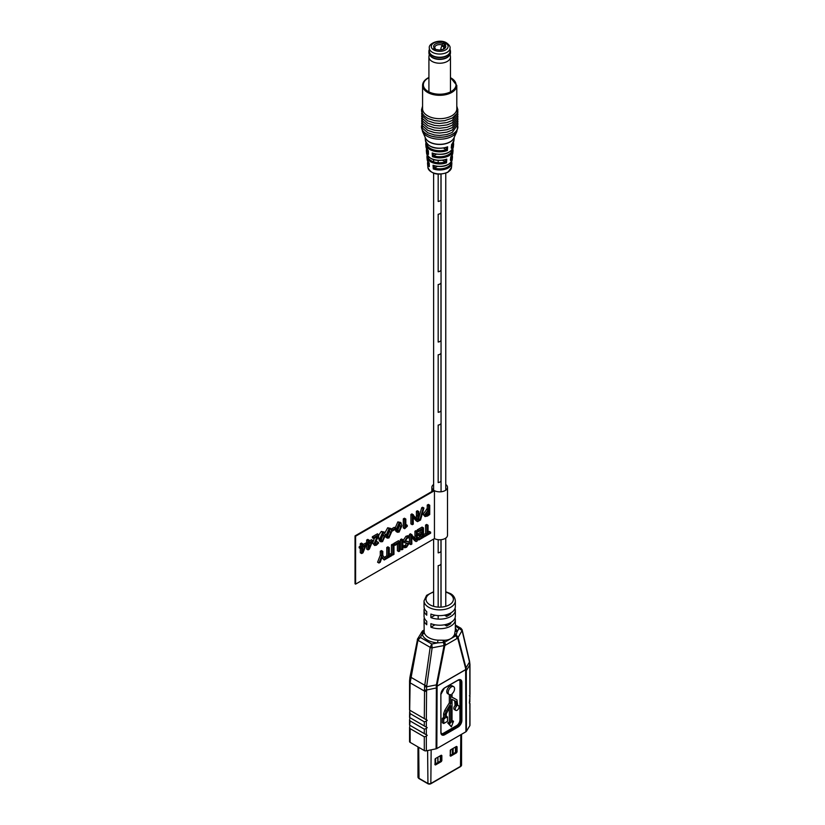 <?xml version="1.0" encoding="UTF-8"?>
<svg xmlns="http://www.w3.org/2000/svg" width="825" height="825" viewBox="0 0 825 825"><rect width="100%" height="100%" fill="white"/><g stroke="black" fill="none" stroke-linecap="round" stroke-linejoin="round"><path stroke-width="1.24" d="M440.963 564.032L440.963 607.118L440.963 564.032A3.712 2.145 0 0 1 438.168 565.641L438.168 607.107L438.168 565.641A3.712 2.145 0 0 0 440.963 564.032M438.168 615.584L438.168 619.101L438.168 615.584M438.168 552.863A3.712 2.145 0 0 0 440.963 551.255L440.963 539.705L440.963 551.255A3.712 2.145 0 0 1 438.168 552.863L438.168 539.684L438.168 552.863M438.168 482.584A3.712 2.145 0 0 0 440.963 480.975L440.963 423.472L440.963 480.975A3.712 2.145 0 0 1 438.168 482.584L438.168 425.092A3.712 2.145 0 0 0 440.963 423.472A3.712 2.145 0 0 1 438.168 425.092L438.168 482.584M438.168 412.314A3.712 2.145 0 0 0 440.963 410.695L440.963 353.203L440.963 410.695A3.712 2.145 0 0 1 438.168 412.314L438.168 354.812A3.712 2.145 0 0 0 440.963 353.203A3.712 2.145 0 0 1 438.168 354.812L438.168 412.314M438.168 342.035A3.712 2.145 0 0 0 440.963 340.426L440.963 282.923L440.963 340.426A3.712 2.145 0 0 1 438.168 342.035L438.168 284.543A3.712 2.145 0 0 0 440.963 282.923A3.712 2.145 0 0 1 438.168 284.543L438.168 342.035M438.168 271.765A3.712 2.145 0 0 0 440.963 270.146L440.963 212.654L440.963 270.146A3.712 2.145 0 0 1 438.168 271.765L438.168 214.263A3.712 2.145 0 0 0 440.963 212.654A3.712 2.145 0 0 1 438.168 214.263L438.168 271.765M438.168 201.486A3.712 2.145 0 0 0 440.963 199.877L440.963 174.24L440.963 199.877A3.712 2.145 0 0 1 438.168 201.486L438.168 174.219L438.168 201.486M438.168 160.535L438.168 162.742L438.168 160.535M455.338 630.661A1.959 1.588 168.6 0 0 457.174 631.61L455.823 635.786L444.417 642.366L437.662 642.881L437.889 640.159L444.458 640.241C449.47 640.107 452.843 638.158 454.596 634.384L455.266 630.403M454.657 700.662L455.132 705.499L456.514 706.303A2.702 1.557 120 0 0 455.792 710.366A2.702 1.557 120 0 0 458.504 708.799A2.702 1.557 120 0 0 458.504 705.674A2.702 1.557 120 0 0 457.741 705.571L456.947 699.847L452.028 697.238L452.028 693.825A4.527 2.609 120 0 0 454.441 689.865A4.527 2.609 120 0 0 453.647 686.658L452.255 685.864A4.527 2.609 120 0 0 449.996 686.091A4.527 2.609 120 0 0 447.037 690.071A4.527 2.609 120 0 0 447.728 693.701L449.12 694.495A4.527 2.609 120 0 0 450.718 694.578L450.718 703.643L446.17 711.181L444.984 714.563L444.984 718.41L443.747 719.122L443.747 723.504L447.511 721.328L447.511 716.956L446.284 717.667L446.284 713.811L450.718 705.695L450.718 722.865L449.14 723.773L451.378 726.825L453.523 721.246L452.028 722.112L452.028 699.332L456.07 701.477M453.647 686.658A4.527 2.609 120 0 0 451.378 686.885A4.527 2.609 120 0 0 448.418 690.876A4.527 2.609 120 0 0 449.12 694.495M433.62 591.731L426.597 595.361L424.04 600.847A15.644 9.034 180 0 0 428.629 607.231A15.644 9.034 180 0 0 445.675 609.19A15.644 9.034 180 0 0 455.338 600.847L455.338 606.592A15.644 9.034 180 0 1 447.016 614.573A15.644 9.034 180 0 1 430.897 614.068L430.897 617.585A15.644 9.034 0 0 0 447.016 618.09A15.644 9.034 0 0 0 455.338 610.108L455.338 616.172A15.644 9.034 180 0 1 447.016 624.164A15.644 9.034 180 0 1 430.897 623.648L430.897 627.165A15.644 9.034 0 0 0 447.016 627.67A15.644 9.034 0 0 0 455.338 619.688A15.644 9.034 0 0 0 455.039 617.935M455.338 610.108A15.644 9.034 0 0 0 455.039 608.345M424.339 617.935A15.644 9.034 0 0 0 424.04 619.688L424.194 632.435A15.644 9.034 0 0 0 428.629 637.581A15.644 9.034 0 0 0 437.889 640.159M424.339 608.345A15.644 9.034 0 0 0 424.04 610.108A15.644 9.034 0 0 0 426.752 615.182L426.752 611.665A15.644 9.034 180 0 1 424.04 606.592L424.04 600.847M424.04 619.688A15.644 9.034 0 0 0 426.752 624.762L426.752 621.256A15.644 9.034 180 0 1 424.04 616.172L424.04 610.108M424.298 721.803L410.128 713.625L409.674 717.513L424.298 725.959L424.298 721.803L426.329 721.163L426.329 727.134L424.298 725.959M410.128 713.625L409.674 711.542L409.561 717.451M424.298 729.156L410.128 720.978L409.674 725.185L424.298 733.621L424.298 729.156L426.329 728.506L426.329 734.797L424.298 733.621M410.128 720.978L409.561 719.709L409.561 725.113M424.298 736.818L410.128 728.64L410.128 742.376L424.298 750.554L424.298 736.818L426.329 736.178L426.329 750.822A1.959 1.134 180 0 1 424.298 750.554M410.128 728.64L409.561 727.372L409.561 741.582A1.959 1.134 180 0 0 410.128 742.376M469.848 694.66L469.848 666.146A1.959 1.134 0 0 0 469.961 665.765L469.961 693.846L469.848 696.032L469.384 695.774M458.123 637.519A1.959 1.372 165.3 0 1 457.669 638.137L444.83 645.552L437.126 684.791L436.827 748.564L465.939 731.754L465.62 668.343A1.959 1.372 165.2 0 0 466.063 667.745L469.507 662.032L462.093 630.527L458.112 637.426L466.311 669.044L466.393 731.332L469.848 725.691L469.961 703.447M469.961 696.104L469.384 703.117M469.961 711.119L469.961 725.319A1.959 1.134 180 0 1 469.848 725.691M409.674 711.542L409.984 710.346L427.216 720.297L426.329 721.163M409.674 726.557L409.984 725.361L427.216 735.302L426.329 736.178M409.674 718.895L409.984 717.698L427.216 727.64L426.329 728.506M424.298 718.606L424.597 686.452A1.959 0.866 5.4 0 0 426.608 686.802L436.394 684.874L444.077 645.532L432.135 647.821L426.608 686.802L426.329 719.782L409.674 710.17L410.128 682.822A1.959 1.134 180 0 1 409.561 682.028L409.561 710.098M426.329 719.782L427.216 720.297M426.329 727.134L427.216 727.64M426.329 734.797L427.216 735.302M426.329 750.822L436.095 748.822L436.394 684.874A1.959 0.804 -168.9 0 0 437.126 684.791M436.827 748.564A1.959 1.134 180 0 1 436.095 748.822M424.597 686.452L430.165 647.398A1.959 0.835 -171.8 0 0 432.135 647.821L431.784 644.016L430.176 647.316L417.935 640.252L420.379 637.436L431.784 644.016L437.662 642.881A17.603 10.168 180 0 1 422.256 634.188L420.379 637.436L417.471 639.117A1.959 1 16.3 0 0 417.409 639.262A1.959 1 16.3 0 0 417.935 640.252L417.914 640.324A1.959 0.897 -168.9 0 1 417.347 639.509A1.959 0.897 -168.9 0 1 417.388 639.396M469.848 666.146L469.507 662.032A1.959 1.248 -11.7 0 0 469.59 661.454L469.384 660.485A1.959 1.31 -13.3 0 1 469.312 661.114M417.914 640.324L410.128 682.822L424.298 690.999A1.959 1.134 0 0 0 426.329 691.268M453.523 721.246L452.028 720.514M449.336 707.984L449.336 722.071L447.758 722.978L451.378 726.825M449.336 694.609L449.336 702.848L444.788 710.377L443.603 713.759L443.603 717.616L442.365 718.327L442.365 722.71L443.747 723.504M455.565 699.053L452.028 697.177M455.132 705.499A2.702 1.557 120 0 0 454.41 709.562L455.792 710.366M456.039 701.467L456.514 706.303M447.758 722.978L449.14 723.773M449.336 722.071L450.718 722.865M446.284 716.244L447.511 716.956M442.365 718.327L443.747 719.122M443.603 717.616L444.984 718.41M449.336 702.848L450.718 703.643M443.077 640.221L444.077 645.532A1.959 0.959 -4.2 0 0 444.83 645.263L444.83 645.552A1.959 0.804 -168.9 0 1 444.067 645.635M462.124 629.805A1.959 1.31 166.7 0 1 462.155 629.918L462.155 629.918A1.959 1.31 166.7 0 1 462.093 630.527L455.338 626.02M462.052 630.31A1.959 1.186 162.4 0 0 462.103 629.712L460.917 628.248L459.143 628.217L457.174 631.61A17.603 10.168 180 0 0 455.338 628.134M424.194 632.435A1.959 1.578 166.4 0 1 422.256 634.188L423.462 630.527A2.939 1.691 -120 0 0 422.957 630.671L422.957 630.671A2.939 1.691 -120 0 0 422.761 630.816M465.62 668.343L457.638 637.859A1.959 1.021 173 0 0 458.112 637.426L456.287 634.992A1.959 1.516 -159.9 0 1 454.967 633.352M421.884 632.012L424.04 629.929M457.638 637.859L456.225 635.219A1.959 1.299 -160.7 0 1 454.833 633.734M424.04 630.434A1.959 1.609 -158.2 0 1 423.142 630.919L421.41 632.445M417.471 639.117L422.524 630.919M456.947 638.55A2.939 1.691 -120 0 0 455.823 635.786A1.959 1.217 -157.7 0 1 454.596 634.384M417.667 638.663L410.128 676.335A1.959 0.897 -168.9 0 1 410.211 676.149M445.552 645.14A2.939 1.691 -120 0 0 444.417 642.366A1.959 0.732 -89 0 1 444.458 640.241M444.83 645.263L443.623 642.5A1.959 0.608 -89.1 0 1 443.633 640.2M432.135 647.584A1.959 0.712 -176.5 0 1 430.176 647.316L430.165 647.398M423.204 630.754A1.959 1.753 -146.4 0 0 424.04 630.331M423.462 630.527A1.959 1.763 -140.8 0 0 424.04 630.259M430.897 617.585L435.002 615.213M444.469 615.192L446.665 616.461L450.698 614.13L450.698 613.016M430.897 627.165L435.002 624.793M444.469 624.783L446.665 626.051L450.698 623.71L450.698 622.597M446.665 624.267L446.665 626.051M446.665 614.687L446.665 616.461M422.575 85.439A17.119 9.879 180 0 0 433.146 94.566A17.119 9.879 180 0 0 451.791 92.421A17.119 9.879 180 0 0 456.802 85.439L456.802 108.797A17.119 9.879 180 0 1 451.791 115.789A17.119 9.879 180 0 1 433.146 117.923A17.119 9.879 180 0 1 422.575 108.797L422.575 85.439C422.647 82.552 424.37 80.097 427.752 78.086L428.918 77.478M446.119 159.586C435.631 161.71 429.113 159.565 426.587 153.13A13.128 7.58 0 0 0 446.768 159.101L446.511 162.793L445.582 162.102L445.758 159.607L446.768 159.101L445.758 159.607M446.985 147.304C435.487 149.779 428.288 147.479 425.411 140.384A14.303 8.26 0 0 0 433.29 147.324A14.303 8.26 0 0 0 447.635 146.809L447.377 150.501L446.428 149.81L446.603 147.314L447.635 146.809L446.603 147.314M434.228 168.248L433.3 168.939L433.043 165.248L434.053 165.743L434.414 168.104A11.406 6.59 0 0 0 447.758 166.918A11.406 6.59 0 0 0 451.1 162.247M434.053 165.743L433.043 165.248A12.54 7.239 0 0 0 448.552 164.237A12.54 7.239 0 0 0 452.213 159.493L452.451 156.946A12.777 7.373 180 0 1 450.491 160.493L450.739 156.812A13.128 7.58 0 0 0 452.801 153.13L453.028 150.583A13.365 7.714 180 0 1 449.14 155.626A13.365 7.714 180 0 1 432.434 156.647L432.176 152.955A13.716 7.92 0 0 0 449.388 151.934A13.716 7.92 0 0 0 453.389 146.757L453.616 144.21A13.942 8.054 180 0 1 451.327 148.222L451.584 144.53A14.303 8.26 0 0 0 453.967 140.384L454.266 137.218M428.361 150.666L428.474 154.358A13.365 7.714 180 0 1 426.35 150.583L426.587 153.13M429.206 162.948L429.309 166.64A12.189 7.033 180 0 1 427.525 163.319L427.907 167.475A11.808 6.817 0 0 0 435.466 173.477A11.808 6.817 0 0 0 448.037 171.93A11.808 6.817 0 0 0 451.481 167.475L451.863 163.319A12.189 7.033 180 0 1 448.305 167.918A12.189 7.033 180 0 1 433.3 168.939M432.434 156.647L433.548 155.822A12.581 7.26 0 0 0 448.583 154.615A12.581 7.26 0 0 0 452.265 149.614M436.229 154.275L433.548 155.822M437.209 166.485L434.414 168.104M426.525 143.292A13.169 7.6 0 0 0 446.263 149.686L443.623 148.16M427.701 155.925A11.993 6.92 0 0 0 445.397 161.958L442.664 160.38M433.197 153.46L432.176 152.955L433.197 153.46L433.373 155.956M450.491 160.493L450.429 159.307L450.491 160.493M451.327 148.222L451.275 147.015L451.327 148.222M440.302 755.783L440.302 761.166M452.337 754.215L452.337 748.832M455.441 752.421L455.441 747.038M453.131 753.751L453.131 748.378M461.062 766.012A2.052 1.186 180 0 1 460.917 766.27A2.052 1.186 180 0 1 460.494 766.631L430.836 783.75A2.052 1.186 180 0 1 427.938 783.75L419.028 778.604A2.052 1.186 180 0 1 418.605 778.253A2.052 1.186 180 0 1 418.461 777.985M417.976 746.903L417.976 777.129A2.506 1.444 0 0 0 418.192 777.717A2.506 1.444 0 0 0 418.708 778.15L427.618 783.296A2.506 1.444 0 0 0 431.155 783.296L460.814 766.178A2.506 1.444 0 0 0 461.33 765.744A2.506 1.444 0 0 0 461.546 765.157L461.546 734.291M450.687 756.174L450.13 755.855L450.687 756.174L456.493 752.823L455.627 752.317L450.13 755.494M456.493 746.429L457.05 746.749L456.493 746.429L450.687 749.791L450.13 755.855M455.627 752.317L456.173 751.358L457.05 751.864L457.05 746.749M457.05 751.864L456.493 752.823M435.476 764.961L434.919 764.641L435.476 764.961L441.282 761.609L440.406 761.104L434.919 764.27M441.282 755.215L441.839 755.535L441.282 755.215L435.476 758.567L434.919 764.641M440.406 761.104L440.963 760.145L441.839 760.65L441.839 755.535M441.839 760.65L441.282 761.609M456.173 746.615L456.173 751.358M440.963 755.401L440.963 760.145M450.058 49.655A10.777 6.218 180 0 1 450.471 51.356A10.777 6.218 180 0 1 443.819 57.1A10.777 6.218 180 0 1 432.073 55.76A10.777 6.218 180 0 1 428.918 51.356A10.777 6.218 180 0 1 429.32 49.655M450.471 51.356L450.471 52.852A10.777 6.218 180 0 1 449.161 55.822A10.777 6.218 180 0 1 432.073 57.255A10.777 6.218 180 0 1 430.217 55.822A10.777 6.218 180 0 1 428.918 52.852L428.918 51.356M448.913 56.069A10.251 5.919 180 0 1 448.697 56.317A10.251 5.919 180 0 1 432.444 57.678A10.251 5.919 180 0 1 430.681 56.317A10.251 5.919 180 0 1 430.464 56.069M450.12 54.419L450.429 56.471A10.777 6.218 180 0 1 450.471 57.008A10.777 6.218 180 0 1 443.819 62.752A10.777 6.218 180 0 1 432.073 61.411A10.777 6.218 180 0 1 428.918 57.008A10.777 6.218 180 0 1 428.948 56.471L429.258 54.419M450.058 49.82A10.663 6.157 180 0 1 444.902 56.626A10.663 6.157 180 0 1 432.156 55.615A10.663 6.157 180 0 1 429.32 49.82M442.87 45.88L441.973 45.922A4.104 2.372 120 0 0 440.89 49.087L441.963 49.717M440.89 49.087L440.89 49.902M444.077 47.376A4.104 2.372 120 0 0 443.252 49.304M435.198 49.84L435.631 50.088A4.104 2.372 120 0 0 435.435 49.943A4.104 2.372 120 0 0 435.198 49.84L434.713 49.995M450.058 48.067L450.058 51.253A10.364 5.981 180 0 1 443.654 56.791A10.364 5.981 180 0 1 432.362 55.492A10.364 5.981 180 0 1 429.32 51.253L429.32 48.067A10.364 5.981 180 0 0 432.362 52.295A10.364 5.981 180 0 0 443.654 53.594A10.364 5.981 180 0 0 450.058 48.067C450.398 46.643 449.254 44.932 446.614 42.931C440.179 38.6 428.134 43.24 429.32 48.067M434.445 48.221L433.043 49.026L435.249 50.304L436.652 49.5A6.064 3.496 180 0 0 443.984 48.943A6.064 3.496 180 0 0 444.943 44.715L446.346 43.9L444.128 42.622L441.86 44.89A4.888 2.826 -0 0 0 434.796 47.427A4.888 2.826 -0 0 0 435.311 48.675L434.445 48.221A6.064 3.496 180 0 1 435.404 43.993A6.064 3.496 180 0 1 442.726 43.436M444.128 46.076L444.128 42.622M441.86 46.097L441.86 44.89M435.311 49.882L435.311 48.675M444.077 48.675L444.077 46.169L444.943 44.715M443.52 49.18A4.888 2.826 -0 0 0 444.582 47.427A4.888 2.826 -0 0 0 444.077 46.169M433.62 484.481A7.827 4.517 0 0 0 431.867 487.338A7.827 4.517 0 0 0 433.888 490.359L355.039 535.889L355.039 583.801L355.596 584.121L434.445 538.601A7.827 4.517 0 0 0 442.86 539.375A7.827 4.517 0 0 0 447.511 535.25L447.511 487.338A7.827 4.517 0 0 0 445.758 484.481M360.556 548.646L359.164 547.841L359.164 546.81L360.288 546.171L360.288 543.716L361.402 543.067L362.783 543.871L362.783 546.315L366.475 544.191L362.979 552.791L361.67 553.544L361.67 547.996L360.556 548.646L360.556 547.614L361.67 546.965L361.67 544.51L362.783 543.871M362.783 544.727L365.093 543.386L366.475 544.191M361.67 553.544L360.288 552.75L360.288 548.491M373.962 543.933L377.252 536.549L373.735 538.581L372.353 537.776L372.353 536.745L377.499 533.775L378.881 535.332L375.076 543.139L375.478 544.211L376.623 544.015L375.231 543.211L376.912 541.468L378.654 542.963L376.386 545.181L374.612 545.459L373.962 543.933L372.58 543.139L374.457 538.158M374.612 545.459L372.58 543.139M380.903 541.819L379.892 538.612L382.676 532.249L384.295 532.073L385.368 535.322L382.563 541.613L380.903 541.819L379.521 541.014L378.5 537.807L378.696 535.631M378.881 534.868L381.294 531.455L384.295 532.073M391.267 529.052L394.257 527.319L395.649 528.124L395.649 529.155L392.514 530.96L391.669 530.475M397.444 532.269L396.423 529.062L399.218 522.699L400.837 522.524L401.899 525.772L399.104 532.063L397.444 532.269L396.062 531.465L395.113 529.464M395.041 528.258L397.836 521.905L400.837 522.524M384.202 559.989L382.161 556.813L380.232 562.289L378.964 563.011L377.582 562.217L380.294 555.256L380.294 551.234L381.408 550.584L382.79 551.389L382.79 555.39L385.502 559.237L384.202 559.989L381.862 557.721M384.202 557.391L386.77 555.875L386.77 547.491L387.894 546.841L389.276 547.645L389.276 556.029L391.844 554.544L390.462 553.75L389.276 554.431M391.473 544.778L392.587 544.129L393.968 544.933L393.968 554.348L392.855 554.998L391.473 554.204L391.473 544.778L392.855 545.572L393.968 544.933M398.774 551.574L398.774 543.19L395.082 545.315L393.7 544.521L393.7 543.489L398.506 540.715L399.888 541.509L399.888 550.935L398.774 551.574L397.392 550.78L397.392 543.984M400.414 539.622L401.528 538.972L402.909 539.767L402.909 549.192L401.796 549.832L400.414 549.038L400.414 539.622L401.796 540.416L402.909 539.767M405.477 540.726L408.715 541.808L409.282 543.077L406.57 547.212L404.693 547.79L405.003 546.562L406.612 546.15L408.158 543.881L403.58 542.149L402.982 540.736L405.941 536.291L408.117 535.642L409.499 536.436L409.21 537.683L407.22 538.178L405.477 540.726L405.838 541.613M405.488 540.891L408.715 541.808M404.693 547.79L403.312 546.985L403.611 545.768L405.23 545.356L406.777 543.036L408.158 543.881L407.828 543.118M414.965 537.993L414.934 531.228L415.944 530.65L417.326 531.444L417.326 540.87L416.13 541.561L414.748 540.757L411.809 537.508M416.13 541.561L411.727 536.343L411.85 544.026L410.85 544.613L409.458 543.809L409.458 536.621M409.458 536.415L409.458 534.394L410.541 533.765L416.398 539.87L416.326 532.032L414.934 531.228M418.894 539.962L418.894 538.931L422.359 536.931L422.359 533.961L419.11 535.837L419.11 534.806L422.359 532.929L422.359 529.578L418.667 531.702L418.667 530.671L423.472 527.897L423.472 537.322L418.894 539.962L417.512 539.168L417.512 538.137L420.977 536.137L420.977 534.765M419.11 535.837L417.728 535.033L417.728 534.002L420.977 532.135L420.977 530.372M418.667 531.702L417.285 530.908L417.285 529.877L422.091 527.103L423.472 527.897M423.472 534.693L425.556 533.486L425.556 525.102L426.669 524.452L428.051 525.257L428.051 533.641L430.629 532.156L429.248 531.362L428.051 532.042M355.039 535.889L355.596 536.209L434.445 490.679L434.445 538.601M355.596 536.209L355.596 584.121M425.019 516.553L422.988 514.243L427.237 508.778L427.237 505.065L428.35 504.415L429.732 505.22L429.732 514.511L427.536 516.038L425.019 516.553L424.37 515.037L428.618 509.572L428.618 505.859L429.732 505.22M418.78 517.976L421.699 507.746L422.565 507.241L423.947 508.035L420.513 520.09L418.78 520.09M416.419 518.079L416.388 511.325L417.398 510.737L418.78 511.541L418.78 520.957L417.584 521.647L416.202 520.853L413.263 517.605M417.584 521.647L413.181 516.429L413.304 524.123L412.294 524.7L410.912 523.906L410.912 514.48L411.995 513.862L417.852 519.967L417.77 512.119L416.388 511.325M405.838 526.886L407.168 525.216L407.385 526.123L404.693 528.701L403.312 527.907L403.312 518.873L404.436 518.224L405.817 519.028L405.817 526.876M387.276 538.137L386.255 534.93L389.049 528.577L390.668 528.402L391.731 531.64L388.926 537.941L387.276 538.137L385.285 536.632M384.945 532.816L387.668 527.773L390.668 528.402M365.537 543.654L366.661 542.489L366.661 540.035L367.775 539.395L369.157 540.189L369.157 542.644L372.848 540.509L369.353 549.11L368.043 549.873L368.043 544.314L366.919 544.964L366.919 543.933L368.043 543.283L368.043 540.839L369.157 540.189M369.157 541.045L371.467 539.715L372.848 540.509M368.043 549.873L366.661 549.068L366.661 544.809M434.445 490.679A7.827 4.517 0 0 0 442.86 491.463A7.827 4.517 0 0 0 447.511 487.338M430.629 532.156L430.629 533.187L424.37 536.807L424.37 535.765L426.938 534.291L426.938 525.896L425.556 525.102M426.938 525.896L428.051 525.257M426.938 534.291L425.556 533.486M424.37 535.765L423.472 535.25M424.37 536.807L423.472 536.291M422.359 536.931L420.977 536.137M418.894 538.931L417.512 538.137M418.667 530.671L417.285 529.877M422.359 532.929L420.977 532.135M419.11 534.806L417.728 534.002M410.85 544.613L410.85 535.188L409.458 534.394M410.85 535.188L411.923 534.569M416.326 532.032L417.326 531.444M404.962 542.953L404.363 541.54L407.323 537.096L405.941 536.291M407.323 537.096L409.499 536.436M404.363 541.54L402.982 540.736M406.612 546.15L405.23 545.356M405.003 546.562L403.611 545.768M401.796 549.832L401.796 540.416M395.082 545.315L395.082 544.283L393.7 543.489M395.082 544.283L399.888 541.509M392.855 554.998L392.855 545.572M391.844 554.544L391.844 555.576L385.584 559.195L385.584 558.164L388.152 556.679L388.152 548.285L386.77 547.491M388.152 548.285L389.276 547.645M388.152 556.679L386.77 555.875M385.584 558.164L384.202 557.36M378.964 563.011L381.676 556.06L380.294 555.256M381.676 556.06L381.676 552.028L380.294 551.234M381.676 552.028L382.79 551.389M428.618 514.274L428.618 510.623L425.483 514.326L425.886 515.336L428.618 514.274L427.237 513.48L427.237 511.335M428.618 505.859L427.237 505.065M428.618 509.572L427.237 508.778M427.701 510.005L426.319 509.2M424.37 515.037L422.988 514.243M427.536 515.006L426.154 514.202L427.237 513.48M425.494 514.522L426.154 514.202M419.647 520.585L423.081 508.54L421.699 507.746M423.081 508.54L423.947 508.035M412.294 524.7L412.294 515.285L410.912 514.48M412.294 515.285L413.377 514.656M417.77 512.119L418.78 511.541M404.693 528.701L404.693 519.668L403.312 518.873M404.693 519.668L405.817 519.028M407.168 525.216L405.817 524.432M400.785 526.484L399.187 523.762L397.547 528.361C397.351 530.269 397.887 531.145 399.156 531.001L400.785 526.484L399.403 525.69L399.187 523.751L400.012 523.689M398.269 531.104L399.156 531.001L397.774 530.197L399.403 525.69M396.423 529.062L395.649 528.608M399.218 522.699L397.836 521.905M392.514 530.96L392.514 529.928L391.37 529.268M392.514 529.928L395.649 528.124M390.617 532.362L389.008 529.629L387.379 534.229C387.183 536.137 387.719 537.023 388.988 536.869L390.617 532.362L389.235 531.558L389.018 529.629M389.843 529.557L389.008 529.629M388.101 536.972L388.988 536.869L387.606 536.075L389.235 531.558M386.255 534.93L385.327 534.394M389.049 528.577L387.668 527.773M384.244 536.033L382.645 533.311L381.006 537.91C380.81 539.818 381.346 540.695 382.625 540.55L384.244 536.033L382.862 535.239L382.645 533.311L383.47 533.239M381.728 540.653L382.625 540.55L381.233 539.746L382.862 535.239M379.892 538.612L378.5 537.807M382.676 532.249L381.294 531.455M373.735 538.581L373.735 537.539L372.353 536.745M376.623 544.015L378.293 542.273M373.735 537.539L378.881 534.579M371.714 542.231L369.157 543.675L369.157 548.037L371.714 542.231M368.043 543.283L366.661 542.489M368.043 540.839L366.661 540.035M366.919 543.933L365.537 543.128M365.341 545.903L362.783 547.357L362.783 551.719L365.341 545.903M361.67 546.965L360.288 546.171M361.67 544.51L360.288 543.716M360.556 547.614L359.164 546.81M433.62 592.154A13.695 7.91 0 0 0 430.011 604.838A13.695 7.91 0 0 0 449.377 604.838A13.695 7.91 0 0 0 449.377 593.66A13.695 7.91 0 0 0 445.758 592.154M469.961 665.765L469.951 664.548A1.959 1.207 -1.3 0 1 469.838 664.971L466.393 670.519A1.959 1.134 0 0 1 465.939 670.942M469.848 709.675L469.848 703.385M469.848 702.003L469.848 696.032M436.827 687.751A1.959 1.134 0 0 1 436.095 688.019L426.37 690.061A1.959 1.093 3.6 0 1 424.339 689.721M440.87 694.475A5.476 3.166 -60 0 1 444.737 687.772L458.019 680.099A5.476 3.166 -60 0 1 461.887 682.337L461.887 720.349A5.476 3.166 -60 0 1 458.019 727.062L444.737 734.724A5.476 3.166 -60 0 1 440.87 732.487L440.87 694.475L444.469 687.937M466.311 669.044A1.959 1.268 -7.3 0 1 465.847 669.57L436.91 686.276A1.959 0.959 6.4 0 1 436.177 686.441M436.188 686.328A1.959 0.959 -173.8 0 0 436.92 686.163L465.836 669.467A1.959 1.268 172.4 0 0 466.29 668.951M410.479 678.305A1.959 0.98 -169.6 0 1 409.922 677.428L410.128 676.335A1.959 0.897 -168.9 0 0 410.695 677.16L424.741 685.266A1.959 0.835 8.2 0 0 426.731 685.688M461.887 682.337L460.505 681.863L460.505 719.874L461.34 720.349L461.34 682.337A5.084 2.939 120 0 0 460.288 680.006A5.084 2.939 120 0 0 458.019 680.12L444.654 687.947L457.937 680.285L460.288 680.006M458.019 727.062L456.916 726.103L443.633 733.765L444.458 734.25L457.741 726.577A5.084 2.939 120 0 0 461.34 720.349L461.887 720.349M441.2 733.611A4.692 2.712 120 0 0 443.355 733.291L456.637 725.618A4.692 2.712 120 0 0 459.958 719.874L459.958 681.863A4.692 2.712 120 0 0 459.164 679.831M455.132 701.786L456.514 702.591M443.603 713.759L444.984 714.563M444.788 710.377L446.17 711.181M459.845 679.841A5.084 2.939 -60 0 1 460.505 681.863L459.958 681.863M440.87 732.167L440.87 732.487A5.084 2.939 120 0 0 441.922 734.498A5.084 2.939 120 0 0 444.458 734.25L444.737 734.724M443.355 733.291L443.633 733.765A5.084 2.939 -60 0 1 441.561 734.209M459.958 719.874L460.505 719.874A5.084 2.939 -60 0 1 456.916 726.103L456.637 725.618M440.88 694.165L440.983 732.332L441.922 734.498M410.149 681.522A1.959 1.042 -178.8 0 1 409.571 680.769L409.922 677.428A1.959 0.98 -169.6 0 1 410.015 677.222M409.571 680.769L409.561 682.028M422.544 131.577L425.473 137.981A14.706 8.487 0 0 0 435.858 144.024A14.706 8.487 0 0 0 450.089 141.828A14.706 8.487 0 0 0 453.915 137.981L456.833 131.577A17.727 10.24 180 0 1 452.224 136.208A17.727 10.24 180 0 1 435.064 138.847A17.727 10.24 180 0 1 422.544 131.577L421.503 126.802A18.191 10.498 0 0 0 432.733 136.507A18.191 10.498 0 0 0 452.554 134.227A18.191 10.498 0 0 0 457.885 126.802A18.191 10.498 0 0 0 457.885 126.761A18.191 10.498 180 0 1 452.554 134.145A18.191 10.498 180 0 1 432.733 136.424A18.191 10.498 180 0 1 421.503 126.72A18.191 10.498 0 0 0 421.503 126.802L421.606 125.524M428.918 77.715A16.335 9.426 0 0 0 428.144 78.128A16.335 9.426 0 0 0 428.144 91.462A16.335 9.426 0 0 0 451.244 91.462A16.335 9.426 0 0 0 450.471 77.715M454.08 137.62A14.664 8.467 180 0 1 450.058 141.983A14.664 8.467 180 0 1 435.414 144.086A14.664 8.467 180 0 1 425.298 137.62M446.511 162.793A12.777 7.373 180 0 1 426.938 156.946L427.164 159.493A12.54 7.239 0 0 0 429.062 162.948M447.377 150.501A13.942 8.054 180 0 1 433.414 150.975A13.942 8.054 180 0 1 425.762 144.21L425.999 146.757A13.716 7.92 0 0 0 428.216 150.676M428.288 162.247A11.406 6.59 0 0 0 429.072 164.67M427.113 149.614A12.581 7.26 0 0 0 428.237 152.481M450.728 158.586A11.993 6.92 0 0 0 451.688 155.925M451.574 146.376A13.169 7.6 0 0 0 452.853 143.292M450.285 755.401L450.285 750.214M440.602 760.949L440.602 755.607M435.074 764.187L435.074 759M435.621 758.484L435.621 763.868M437.838 762.589L437.838 757.206M418.708 747.326L419.028 778.604M427.938 783.75L427.618 750.554M431.155 749.832L430.836 783.75M460.494 766.631L460.814 734.714M441.973 45.922L444.077 47.138M433.744 49.902A8.415 4.857 -0 0 0 445.634 49.902A8.415 4.857 -0 0 0 445.634 43.034A8.415 4.857 -0 0 0 433.744 43.034A8.415 4.857 -0 0 0 433.744 49.902M416.326 536.064L414.934 535.27M413.325 538.467L411.943 537.663M407.003 541.664L405.622 540.87M417.77 516.161L416.388 515.367M414.779 518.554L413.397 517.76M369.765 546.428L369.157 546.078M363.392 550.11L362.783 549.759M433.62 606.334L433.62 539.076M433.62 490.184L433.62 173.271M433.62 161.844L433.62 159.71M441.055 607.107L441.055 539.694M441.055 491.782L441.055 174.23M445.758 605.488L445.758 538.096M445.758 490.184L445.758 173.271M455.338 600.847C454.936 597.465 453.276 595.031 450.347 593.557L445.758 591.731M455.338 619.688L455.338 631.238M457.741 705.241L458.504 705.674M469.951 664.548L469.59 661.454M462.103 629.712L469.384 660.485M460.917 628.248L455.338 625.03M451.863 163.319L451.636 161.401M453.028 150.583L452.843 148.665M427.907 167.475C431.207 174.188 437.848 175.797 447.841 172.322L451.481 167.475M422.575 106.126L421.503 109.983L422.544 113.726L424.328 115.974L427.855 118.449L434.651 120.646L439.56 121.079L444.788 120.636L452.255 118.047L456.854 113.685L457.885 109.942L456.802 106.126M421.606 111.148L422.606 116.222L427.721 120.77L434.486 123.018L439.663 123.472L447.006 122.554L452.255 120.45L457.885 112.365L457.782 111.148M421.606 113.551L422.606 118.614L427.721 123.162L434.486 125.41L439.663 125.864L447.006 124.946L452.255 122.843L457.885 114.758L457.782 113.551M421.606 115.943L422.606 121.017L427.721 125.565L434.486 127.803L439.663 128.267L447.006 127.339L452.255 125.235L457.885 117.15L457.782 115.943M421.606 118.336L422.606 123.41L427.721 127.957L434.486 130.206L439.663 130.659L447.006 129.742L452.255 127.638L457.885 119.553L457.782 118.336M421.606 120.739L422.606 125.802L427.721 130.35L434.486 132.598L439.663 133.052L447.006 132.134L452.255 130.03L457.885 121.945L457.782 120.739M421.606 123.131L422.606 128.195L427.721 132.753L434.486 134.991L439.663 135.455L447.006 134.527L452.255 132.423L457.885 124.338L457.782 123.131M425.411 140.384L425.123 137.218M457.782 125.524L456.833 131.577M453.389 146.757C450.677 153.522 443.829 155.75 432.836 153.45M452.213 159.493C449.852 165.598 443.685 167.681 433.702 165.732M429.175 166.124L428.959 163.02L427.164 159.493M427.752 161.401L427.525 163.319M428.33 153.821L428.113 150.748L425.999 146.757M426.546 148.665L426.35 150.583M425.948 142.292L425.762 144.21M427.144 155.038L426.938 156.946M452.801 153.13L450.842 156.884L450.636 159.968M452.451 156.946L452.234 155.038M453.967 140.384L451.688 144.602L451.481 147.675M453.616 144.21L453.441 142.292M456.802 85.439L450.471 77.478M450.398 750.049L450.398 755.339M437.951 757.144L437.951 762.527M460.917 766.27L461.33 765.744M418.605 778.253L418.192 777.717M450.471 57.008L450.471 91.884M428.918 57.008L428.918 91.884M442.705 45.55L444.077 46.334M431.867 487.338L431.867 491.535"/></g></svg>
